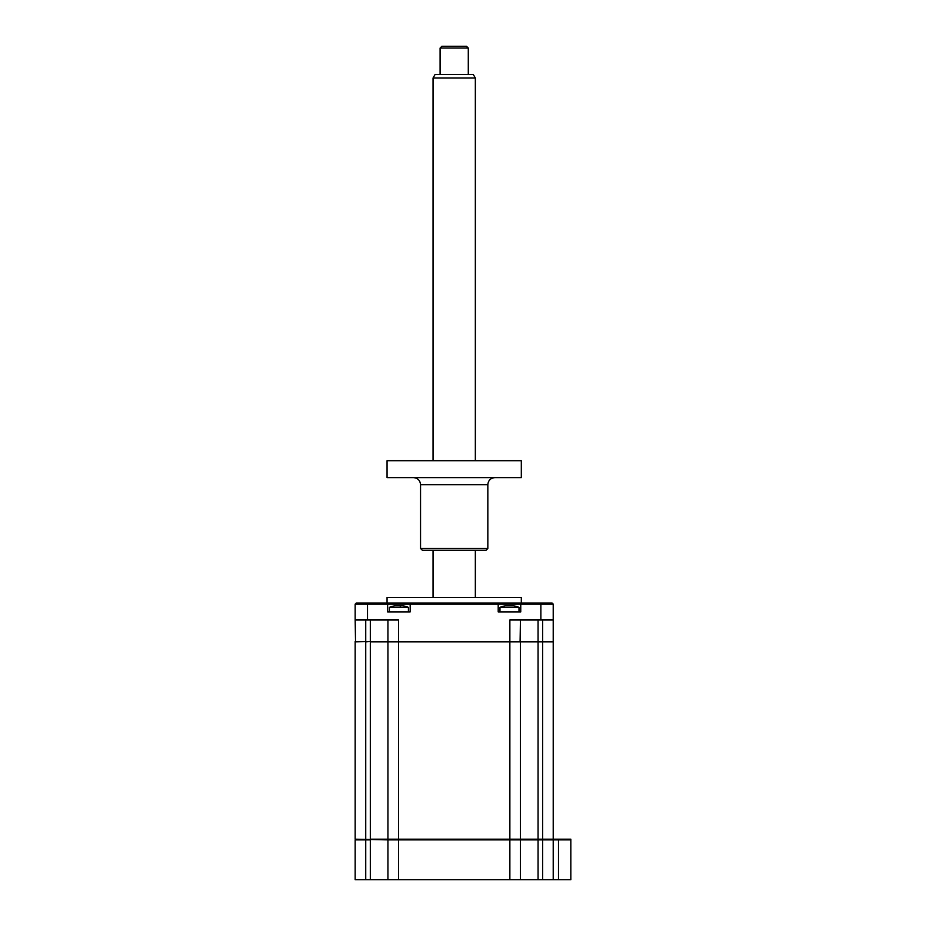 <?xml version="1.0" encoding="UTF-8"?>
<svg xmlns="http://www.w3.org/2000/svg" width="926" height="926" viewBox="0 0 926 926"><rect width="100%" height="100%" fill="white"/><g stroke="black" fill="none" stroke-linecap="round" stroke-linejoin="round"><path stroke-width="1.39" d="M570.833 839.882L570.833 879.7L558.494 879.7L558.494 839.176L570.833 839.176L570.833 839.882L553.216 839.882L552.509 839.176M558.494 839.176L520.435 839.176L520.435 641.834L370.319 641.834L387.936 641.487L387.936 619.992M558.494 879.7L553.216 879.7L553.216 839.882L520.435 839.882L519.729 839.176M553.216 879.7L520.435 879.7L520.435 839.882L387.936 839.882L388.642 839.176M520.435 879.7L387.936 879.7L387.936 839.882L355.167 839.176L355.167 641.834L370.319 641.487L365.735 641.834L365.735 839.882L355.167 839.882L355.873 839.176M387.936 879.7L370.319 879.7L370.319 839.882L365.735 839.882L365.735 839.176M370.319 879.7L355.167 879.7L355.167 839.882M387.056 603.069L387.056 597.432L521.315 597.432L521.315 603.069M388.295 641.834L552.857 641.834M520.435 839.176L509.867 839.176L509.867 619.992L553.216 619.992L553.216 641.487M355.526 641.834L355.167 619.992L398.516 619.992L398.516 839.176L387.936 839.176L387.936 641.834M355.167 641.487L365.735 641.487L365.735 619.992M520.435 619.992L520.088 641.834M355.167 619.992L355.167 604.134L387.624 604.134L387.624 611.889L410.172 611.889L410.172 604.134L387.624 604.134L386.57 603.069L356.221 603.069L355.167 604.134M553.216 619.992L553.216 604.134L520.759 604.134L520.759 611.889L498.2 611.889L498.2 604.134L410.172 604.134L411.237 603.069L386.57 603.069M553.216 604.134L552.151 603.069L521.813 603.069L520.759 604.134L498.2 604.134L497.146 603.069L411.237 603.069M521.813 603.069L497.146 603.069M553.216 839.176L553.216 641.834L520.435 641.834M509.867 879.7L509.867 839.176L398.516 839.176L398.516 879.7M387.936 839.176L370.319 839.176L370.319 641.834M389.383 611.889L389.383 607.375L408.412 607.375A24.666 24.666 0 0 0 404.361 606.079L404.882 606.229A24.076 23.138 180 0 0 402.914 605.835L394.881 605.835A24.076 23.138 180 0 0 392.925 606.229L393.446 606.113A24.076 23.138 180 0 1 394.881 605.835M389.383 607.375A24.666 24.666 0 0 1 393.434 606.079M404.882 606.229L404.349 606.113A24.076 23.138 180 0 0 402.914 605.835M400.159 606.229L401.085 605.662M499.971 611.889L499.971 607.375L519 607.375A24.666 24.666 0 0 0 514.937 606.079L515.458 606.229A24.076 23.138 180 0 0 513.502 605.835L505.457 605.835A24.076 23.138 180 0 0 503.501 606.229L504.022 606.113A24.076 23.138 180 0 1 505.457 605.835L508.108 605.835M499.971 607.375A24.666 24.666 0 0 1 504.022 606.079M510.851 605.835L511.661 605.662M433.044 460.708L433.044 78.016L435.081 74.497L473.302 74.497L475.339 78.016L433.055 78.016M440.093 48.059L441.852 46.3L466.519 46.3L468.29 48.059L440.093 48.059L440.093 74.497M487.84 548.458L486.081 550.218L422.302 550.218L420.543 548.458L487.84 548.458L487.84 484.668L420.543 484.668C420.115 480.386 417.765 478.048 413.494 477.619M387.056 477.619L521.315 477.619L521.315 460.708L387.056 460.708L387.056 477.619M542.636 879.7L542.636 619.992M538.064 879.7L538.064 619.992M365.735 879.7L365.735 839.882M370.319 619.992L370.319 641.487M367.506 619.992L367.506 603.069M540.877 619.992L540.877 603.069M408.412 611.889L408.412 607.375M519 611.889L519 607.375M475.339 78.016L475.339 460.708M475.339 550.218L475.339 597.432M468.29 48.059L468.29 74.497M433.044 550.218L433.044 597.432M487.84 484.668C488.257 480.386 490.606 478.036 494.889 477.619M420.543 548.458L420.543 484.668"/></g></svg>
